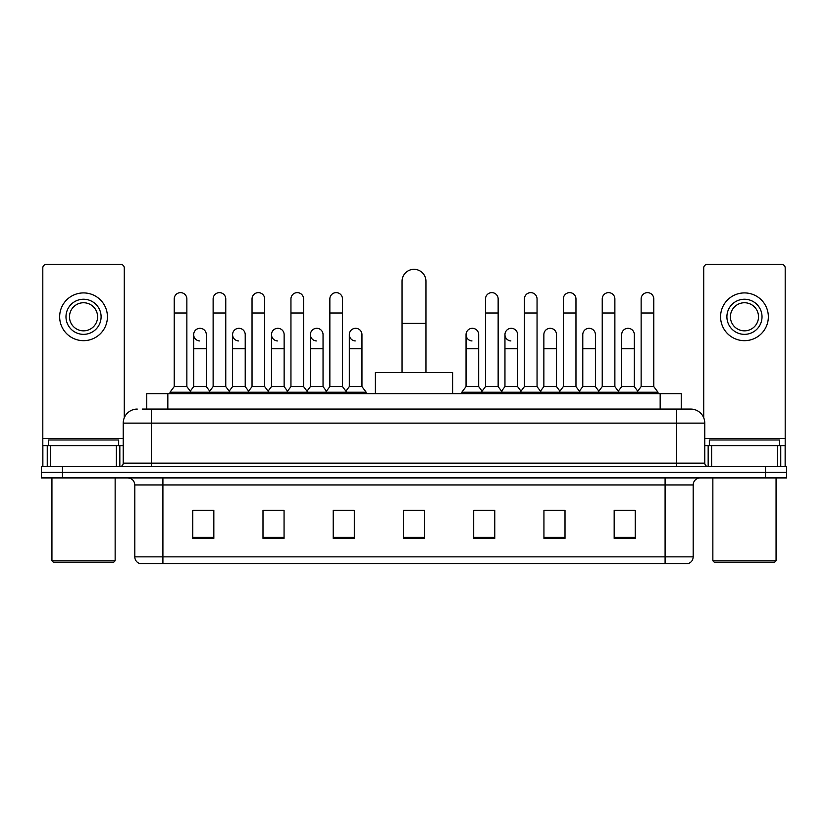 <?xml version="1.0" encoding="UTF-8"?>
<svg xmlns="http://www.w3.org/2000/svg" width="828" height="828" viewBox="0 0 828 828"><rect width="100%" height="100%" fill="white"/><g stroke="black" fill="none" stroke-linecap="round" stroke-linejoin="round"><path stroke-width="1.24" d="M146.763 409.084L146.763 393.631L681.237 393.631L681.237 409.084M142.509 409.084L690.728 409.084A14.045 14.045 0 0 1 704.773 423.129L704.773 463.162C704.959 465.274 706.139 466.454 708.292 466.681M142.188 409.084L151.317 409.084L151.317 423.129L123.227 423.129L123.227 463.162A3.509 3.509 0 0 1 119.708 466.681M137.272 409.084A14.045 14.045 0 0 0 123.227 423.129M62.473 466.681L41.4 466.681L41.4 472.291L62.473 472.291L41.4 472.291L41.4 477.911L62.473 477.911L62.473 472.291L765.527 472.291L62.473 472.291L62.473 466.681L765.527 466.681L765.527 472.291L786.6 472.291L765.527 472.291L765.527 477.911L62.473 477.911M765.527 477.911L786.6 477.911L786.6 466.681L765.527 466.681M704.773 423.129L676.683 423.129L676.683 409.084L690.728 409.084M693.191 556.861C692.995 560.225 691.308 562.471 688.13 563.599L665.091 563.599L665.091 556.861L693.191 556.861L693.191 484.939A7.028 7.028 0 0 1 700.209 477.911M665.091 563.599L139.87 563.599A7.028 7.028 0 0 1 134.809 556.861L134.809 484.939C134.395 480.675 132.056 478.336 127.791 477.911M635.242 538.386L635.242 510.296L614.169 510.296L614.169 538.386L635.242 538.386M565.006 538.386L565.006 510.296L543.934 510.296L543.934 538.386L565.006 538.386M494.771 538.386L494.771 510.296L473.699 510.296L473.699 538.386L494.771 538.386M213.831 538.386L213.831 510.296L192.758 510.296L192.758 538.386L213.831 538.386M284.066 538.386L284.066 510.296L262.993 510.296L262.993 538.386L284.066 538.386M354.301 538.386L354.301 510.296L333.229 510.296L333.229 538.386L354.301 538.386M424.536 538.386L424.536 510.296L403.464 510.296L403.464 538.386L424.536 538.386M562.616 510.431L557.213 510.431M614.169 510.431L635.035 510.431M620.979 510.431L615.577 510.431M348.609 510.431L343.206 510.431M270.787 510.431L265.384 510.431M212.423 510.431L207.021 510.431M192.965 510.431L213.831 510.431M484.794 510.431L479.391 510.431M424.536 510.431L403.464 510.431M354.301 510.431L333.229 510.431M284.066 510.431L262.993 510.431M494.771 510.431L473.699 510.431M565.006 510.431L543.934 510.431M116.375 466.681L116.375 445.609L50.705 445.609L50.705 466.681M124.283 417.788L124.283 267.91A3.509 3.509 0 0 0 120.764 264.401L46.316 264.401A3.509 3.509 0 0 0 42.808 267.91L42.808 445.609L50.705 445.609M116.375 445.609L123.227 445.609M42.808 466.681L42.808 445.609M83.545 299.239A17.564 17.564 0 0 0 65.981 316.793A17.564 17.564 0 0 0 83.545 334.357A17.564 17.564 0 0 0 101.099 316.793A17.564 17.564 0 0 0 83.545 299.239M83.545 302.748A14.045 14.045 0 0 0 69.49 316.793A14.045 14.045 0 0 0 83.545 330.838A14.045 14.045 0 0 0 97.59 316.793A14.045 14.045 0 0 0 83.545 302.748M83.545 340.67A23.877 23.877 0 0 0 107.423 316.793A23.877 23.877 0 0 0 83.545 292.915A23.877 23.877 0 0 0 59.657 316.793A23.877 23.877 0 0 0 83.545 340.67M113.746 562.202L53.344 562.202L51.936 560.794L115.144 560.794L113.746 562.202M51.936 477.911L51.936 560.794M115.144 477.911L115.144 560.794M118.663 445.609L118.663 439.989L48.428 439.989L48.428 445.609M402.056 372.559L402.056 281.251A11.944 11.944 0 0 1 414 269.317A11.944 11.944 0 0 1 425.944 281.251A11.944 11.944 0 0 0 414 269.317M425.944 372.559L425.944 281.251M452.626 393.631L452.626 372.559L375.374 372.559L375.374 393.631M174.211 313.005L186.859 313.005L186.859 386.604L174.211 386.604L174.211 298.949A6.324 6.324 0 0 1 180.939 292.646A6.324 6.324 0 0 1 186.859 298.949A6.324 6.324 0 0 0 180.939 292.646M174.211 386.604L169.999 392.224L169.999 393.631M186.859 386.604L191.071 392.224L169.999 392.224M213.127 386.604L213.127 313.005L225.765 313.005L225.765 386.604L213.127 386.604L208.915 392.224L191.071 392.224L191.071 393.631M213.127 313.005L213.127 298.949A6.324 6.324 0 0 1 219.844 292.646A6.324 6.324 0 0 1 225.765 298.949A6.324 6.324 0 0 0 219.844 292.646M225.765 386.604L229.987 392.224L208.915 392.224L208.915 393.631M252.033 386.604L252.033 313.005L264.681 313.005L264.681 386.604L252.033 386.604L247.82 392.224L229.987 392.224L229.987 393.631M252.033 313.005L252.033 298.949A6.324 6.324 0 0 1 258.75 292.646A6.324 6.324 0 0 1 264.681 298.949A6.324 6.324 0 0 0 258.75 292.646M264.681 386.604L268.893 392.224L247.82 392.224L247.82 393.631M290.949 386.604L290.949 313.005L303.586 313.005L303.586 386.604L290.949 386.604L286.736 392.224L268.893 392.224L268.893 393.631M290.949 313.005L290.949 298.949A6.324 6.324 0 0 1 297.666 292.646A6.324 6.324 0 0 1 303.586 298.949A6.324 6.324 0 0 0 297.666 292.646M303.586 386.604L307.799 392.224L286.736 392.224L286.736 393.631M329.854 386.604L329.854 313.005L342.502 313.005L342.502 386.604L329.854 386.604L325.642 392.224L307.799 392.224L307.799 393.631M329.854 313.005L329.854 298.949A6.324 6.324 0 0 1 336.572 292.646A6.324 6.324 0 0 1 342.502 298.949A6.324 6.324 0 0 0 336.572 292.646M342.502 386.604L346.715 392.224L325.642 392.224L325.642 393.631M361.96 386.604L361.96 348.681L349.312 348.681L349.312 386.604L361.96 386.604L366.173 392.224L346.715 392.224L346.715 393.631M485.498 313.005L498.145 313.005L498.145 386.604L485.498 386.604L485.498 298.949A6.324 6.324 0 0 1 492.215 292.646A6.324 6.324 0 0 1 498.145 298.949A6.324 6.324 0 0 0 492.215 292.646M485.498 386.604L481.285 392.224L481.285 393.631M498.145 386.604L502.358 392.224L461.827 392.224L461.827 393.631M524.414 386.604L524.414 313.005L537.051 313.005L537.051 386.604L524.414 386.604L520.201 392.224L502.358 392.224L502.358 393.631M524.414 313.005L524.414 298.949A6.324 6.324 0 0 1 531.131 292.646A6.324 6.324 0 0 1 537.051 298.949A6.324 6.324 0 0 0 531.131 292.646M537.051 386.604L541.264 392.224L520.201 392.224L520.201 393.631M563.319 386.604L563.319 313.005L575.967 313.005L575.967 386.604L563.319 386.604L559.107 392.224L541.264 392.224L541.264 393.631M563.319 313.005L563.319 298.949A6.324 6.324 0 0 1 570.037 292.646A6.324 6.324 0 0 1 575.967 298.949A6.324 6.324 0 0 0 570.037 292.646M575.967 386.604L580.18 392.224L559.107 392.224L559.107 393.631M602.235 386.604L602.235 313.005L614.873 313.005L614.873 386.604L602.235 386.604L598.013 392.224L580.18 392.224L580.18 393.631M602.235 313.005L602.235 298.949A6.324 6.324 0 0 1 608.953 292.646A6.324 6.324 0 0 1 614.873 298.949A6.324 6.324 0 0 0 608.953 292.646M614.873 386.604L619.085 392.224L598.013 392.224L598.013 393.631M641.141 386.604L641.141 313.005L653.789 313.005L653.789 386.604L641.141 386.604L636.929 392.224L619.085 392.224L619.085 393.631M641.141 313.005L641.141 298.949A6.324 6.324 0 0 1 647.858 292.646A6.324 6.324 0 0 1 653.789 298.949A6.324 6.324 0 0 0 647.858 292.646M653.789 386.604L658.001 392.224L636.929 392.224L636.929 393.631M658.001 392.224L658.001 393.631M199.6 340.939A6.324 6.324 0 0 1 193.669 334.636A6.324 6.324 0 0 1 200.386 328.323A6.324 6.324 0 0 1 206.317 334.636L206.317 348.681L193.669 348.681L193.669 334.636M206.317 348.681L206.317 386.604L193.669 386.604L193.669 348.681M193.669 386.604L190.264 391.147M206.317 386.604L209.722 391.147M238.505 340.939A6.324 6.324 0 0 1 232.585 334.636A6.324 6.324 0 0 1 239.302 328.323A6.324 6.324 0 0 1 245.223 334.636L245.223 348.681L232.585 348.681L232.585 334.636M245.223 348.681L245.223 386.604L232.585 386.604L232.585 348.681M232.585 386.604L229.18 391.147M245.223 386.604L248.628 391.147M277.411 340.939A6.324 6.324 0 0 1 271.491 334.636A6.324 6.324 0 0 1 278.208 328.323A6.324 6.324 0 0 1 284.139 334.636L284.139 348.681L271.491 348.681L271.491 334.636M284.139 348.681L284.139 386.604L271.491 386.604L271.491 348.681M271.491 386.604L268.086 391.147M284.139 386.604L287.544 391.147M316.327 340.939A6.324 6.324 0 0 1 310.407 334.636A6.324 6.324 0 0 1 317.124 328.323A6.324 6.324 0 0 1 323.044 334.636L323.044 348.681L310.407 348.681L310.407 334.636M323.044 348.681L323.044 386.604L310.407 386.604L310.407 348.681M310.407 386.604L306.991 391.147M323.044 386.604L326.449 391.147M355.233 340.939A6.324 6.324 0 0 1 349.312 334.636A6.324 6.324 0 0 1 356.03 328.323A6.324 6.324 0 0 1 361.96 334.636L361.96 348.681M349.312 386.604L345.907 391.147M366.173 392.224L366.173 393.631M471.97 340.939A6.324 6.324 0 0 1 466.04 334.636A6.324 6.324 0 0 1 472.767 328.323A6.324 6.324 0 0 1 478.687 334.636L478.687 348.681L466.04 348.681L466.04 334.636M478.687 348.681L478.687 386.604L466.04 386.604L466.04 348.681M466.04 386.604L461.827 392.224M478.687 386.604L482.093 391.147M510.876 340.939A6.324 6.324 0 0 1 504.956 334.636A6.324 6.324 0 0 1 511.673 328.323A6.324 6.324 0 0 1 517.593 334.636L517.593 348.681L504.956 348.681L504.956 334.636M517.593 348.681L517.593 386.604L504.956 386.604L504.956 348.681M504.956 386.604L501.551 391.147M517.593 386.604L521.009 391.147M543.861 334.636A6.324 6.324 0 0 1 550.589 328.323A6.324 6.324 0 0 1 556.509 334.636L556.509 348.681L543.861 348.681L543.861 334.636M556.509 348.681L556.509 386.604L543.861 386.604L543.861 348.681M543.861 386.604L540.456 391.147M556.509 386.604L559.914 391.147M582.777 334.636A6.324 6.324 0 0 1 589.495 328.323A6.324 6.324 0 0 1 595.415 334.636L595.415 348.681L582.777 348.681L582.777 334.636M595.415 348.681L595.415 386.604L582.777 386.604L582.777 348.681M582.777 386.604L579.372 391.147M595.415 386.604L598.82 391.147M621.683 334.636A6.324 6.324 0 0 1 628.4 328.323A6.324 6.324 0 0 1 634.331 334.636L634.331 348.681L621.683 348.681L621.683 334.636M634.331 348.681L634.331 386.604L621.683 386.604L621.683 348.681M621.683 386.604L618.278 391.147M634.331 386.604L637.736 391.147M777.295 466.681L777.295 445.609L711.625 445.609L711.625 466.681M785.192 466.681L785.192 445.609L785.192 466.681M777.295 445.609L785.192 445.609L785.192 267.91A3.509 3.509 0 0 0 781.684 264.401L707.236 264.401A3.509 3.509 0 0 0 703.717 267.91L703.717 417.788M704.773 445.609L711.625 445.609M744.455 299.239A17.564 17.564 0 0 0 726.901 316.793A17.564 17.564 0 0 0 744.455 334.357A17.564 17.564 0 0 0 762.019 316.793A17.564 17.564 0 0 0 744.455 299.239M744.455 302.748A14.045 14.045 0 0 0 730.41 316.793A14.045 14.045 0 0 0 744.455 330.838A14.045 14.045 0 0 0 758.51 316.793A14.045 14.045 0 0 0 744.455 302.748M744.455 340.67A23.877 23.877 0 0 0 768.343 316.793A23.877 23.877 0 0 0 744.455 292.915A23.877 23.877 0 0 0 720.577 316.793A23.877 23.877 0 0 0 744.455 340.67M774.656 562.202L714.253 562.202L712.856 560.794L776.064 560.794L774.656 562.202M712.856 477.911L712.856 560.794M776.064 477.911L776.064 560.794M779.572 445.609L779.572 439.989L709.337 439.989L709.337 445.609M167.836 409.084L167.836 393.631M660.164 409.084L660.164 393.631M151.317 466.681L151.317 463.162L704.773 463.162M123.227 463.162L151.317 463.162L151.317 423.129L676.683 423.129L676.683 466.681M665.091 477.911L665.091 484.939L134.809 484.939M693.191 484.939L665.091 484.939L665.091 556.861L162.909 556.861L162.909 563.599M134.809 556.861L162.909 556.861L162.909 477.911M424.536 537.413L403.464 537.413M354.301 537.413L333.229 537.413M284.066 537.413L262.993 537.413M213.831 537.413L192.758 537.413M494.771 537.413L473.699 537.413M565.006 537.413L543.934 537.413M635.242 537.413L614.169 537.413M123.227 438.581L42.808 438.581M119.832 445.609L119.832 466.671M42.859 445.609L42.859 466.681M47.248 466.681L47.248 445.609M402.056 323.396L425.944 323.396M785.192 438.581L704.773 438.581M785.141 466.681L785.141 445.609M780.752 445.609L780.752 466.681M708.168 466.671L708.168 445.609M186.859 313.005L186.859 298.949M225.765 313.005L225.765 298.949M264.681 313.005L264.681 298.949M303.586 313.005L303.586 298.949M342.502 313.005L342.502 298.949M498.145 313.005L498.145 298.949M537.051 313.005L537.051 298.949M575.967 313.005L575.967 298.949M614.873 313.005L614.873 298.949M653.789 313.005L653.789 298.949M349.312 348.681L349.312 334.636"/></g></svg>
